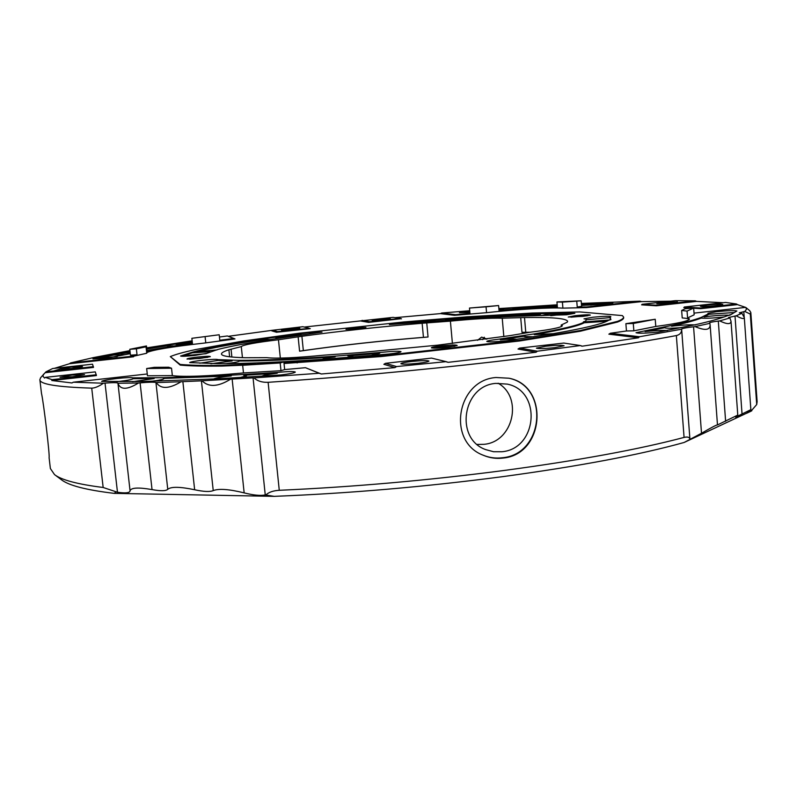 <?xml version="1.0" encoding="UTF-8"?>
<svg xmlns="http://www.w3.org/2000/svg" width="797" height="797" viewBox="0 0 797 797"><rect width="100%" height="100%" fill="white"/><g stroke="black" fill="none" stroke-linecap="round" stroke-linejoin="round"><path stroke-width="1.2" d="M510.21 335.587L530.443 332.18C551.046 329.56 561.686 327.398 562.363 325.714L561.198 325.027L567.265 322.177L567.633 321.301C566.259 318.362 551.883 317.106 524.496 317.535L502.23 318.212C490.962 317.913 473.677 318.88 450.395 321.131L422.141 323.263C379.422 326.84 339.343 331.173 301.894 336.284L278.462 339.761C255.648 342.521 243.254 344.802 241.282 346.605L228.888 349.773C223.877 351.387 221.407 352.802 221.456 354.027C221.636 356.09 229.606 357.325 245.366 357.743L266.766 357.654C276.18 358.74 295.567 357.883 324.907 355.083L359.527 352.643L437.603 345.171L510.21 335.587M454.858 346.177L441.478 346.884L433.817 348.12M207.838 357.325L189.616 359.218M363.183 328.085L348.767 329.47M440.99 345.868C434.206 346.675 431.018 347.343 431.406 347.871C433.598 348.329 439.008 348.12 447.625 347.233L457.179 345.5C456.691 344.732 451.291 344.852 440.99 345.868M197.596 357.066C190.423 357.903 186.896 358.57 187.016 359.068L199.768 358.461L210.338 356.648C210.109 356.09 205.865 356.229 197.596 357.066M353.978 327.946L345.968 329.37L357.923 328.762L365.913 327.457L353.978 327.946M326.949 358.999L389.066 353.998C396.567 353.101 400.542 352.334 401.001 351.676C399.417 350.969 393.23 351.158 382.43 352.254L335.089 356.159C294.99 358.979 262.98 360.374 239.06 360.344L218.059 359.646C216.923 359.098 211.743 359.298 202.528 360.234C194.617 361.161 190.324 361.948 189.666 362.595L217.541 363.641C244.35 363.771 280.823 362.217 326.949 358.999M322.436 359.317L322.436 359.308C322.994 358.62 327.139 357.823 334.879 356.907L335.158 356.877C295.059 359.686 263.06 361.071 239.13 361.031L239.269 361.161C238.682 361.828 234.378 362.625 226.358 363.571L225.79 363.631M370.864 355.522L379.761 353.3L379.691 352.583M210.916 363.741L232.116 360.971L218.079 360.413L199.738 363.203M210.109 351.706L192.336 352.832L192.276 352.224L180.58 356.02C181.596 356.488 186.408 356.279 195.016 355.402L207.041 353.27L217.88 349.445C232.017 345.878 252.49 342.132 279.299 338.217L322.018 332.13L308.28 332.767L266.696 338.396C236.45 342.78 213.118 346.994 196.7 351.049L192.276 352.224M270.392 339.552L265.401 339.442L266.756 338.964C236.51 343.348 213.178 347.582 196.769 351.656L196.7 351.049M196.769 351.656L217.073 349.903M192.336 352.832L183.44 355.801L183.37 355.183M183.44 355.801L206.214 353.669M266.756 338.964L266.696 338.396M301.017 335.198L298.496 335.009L301.017 334.312L300.957 333.754M430.669 321.55L440.691 320.763C472.352 318.332 500.606 316.728 525.462 315.971L566.498 314.785L574.846 313.311L540.545 313.659C512.471 314.556 480.76 316.369 445.413 319.099L398.41 323.054L389.414 324.588L430.669 321.55M426.375 321.908L434.983 320.484L434.933 319.926M525.741 315.991L540.595 314.237C512.521 315.114 480.81 316.927 445.463 319.647L448.831 320.155M550.757 315.702L568.211 313.779L548.655 314.018L541.253 315.632M575.514 315.632L568.261 317.027L583.095 316.349L590.318 315.124C589.561 314.576 584.629 314.745 575.514 315.632M587.708 315.742L570.931 317.186M606.826 321.241L584.191 322.775L584.131 322.118C578.393 325.296 561.746 329.231 534.199 333.913L497.458 339.373C490.723 340.16 487.166 340.847 486.768 341.445C488.511 342.152 495.017 341.953 506.284 340.827L553.367 333.634C584.55 328.264 602.99 323.811 608.699 320.264L610.99 319.537L610.004 319.268L610.602 318.023L609.914 316.977L610.841 316.558C609.047 316.01 603 316.24 592.709 317.256L584.012 318.84L585.944 319.139L586.303 319.856L585.556 321.171L583.374 321.878L584.131 322.118M586.303 319.856L585.556 321.171M585.606 321.819L610.064 319.916L610.004 319.268M610.572 318.342L609.964 317.604L586.293 319.786M533.791 336.772L524.356 336.543L525.113 335.388M584.191 322.775C578.443 325.963 561.805 329.908 534.259 334.61L534.199 333.913M534.259 334.61L553.248 333.674M379.312 319.169L372.189 320.344L383.178 319.796L390.271 318.621L379.312 319.169M71.092 367.058L59.815 369.041L71.292 368.543L82.519 366.57L71.092 367.058M72.178 375.038L60.014 377.26L72.407 376.762L84.532 374.55L72.178 375.038M411.611 361.489C404.866 362.296 401.28 363.033 400.851 363.691C402.316 364.438 408.114 364.289 418.246 363.263C424.98 362.446 428.547 361.718 428.945 361.071C427.431 360.334 421.653 360.473 411.611 361.489M545.786 346.217L536.401 348.13C538.105 348.877 544.221 348.717 554.752 347.671L564.087 345.759C562.323 345.021 556.226 345.171 545.786 346.217M289.241 328.802L281.461 330.078L292.061 329.55L299.821 328.274L289.241 328.802M706.899 305.072L700.433 306.247C702.097 306.696 707.387 306.496 716.324 305.62L722.759 304.454C721.046 304.006 715.766 304.205 706.899 305.072M663.074 302.491L656.808 303.597L671.253 302.97L677.49 301.874L663.074 302.491M304.245 327.049L393.08 317.365L400.283 318.451L369.678 321.729L368.583 322.377L360.862 321.002M146.678 347.871L192.137 340.807M219.444 337.011L227.374 335.955L233.69 338.516L219.793 340.249L219.205 334.76L191.868 338.297L192.466 343.856C167.47 346.914 152.357 349.544 147.116 351.736L146.469 345.958L146.03 346.825L136.367 348.807L137.024 354.715L133.458 356.1L70.654 362.914L93.329 357.614L129.931 350.62M309.256 328.384L277.605 331.602L272.893 330.217L228.271 336.314M272.893 330.217L302.87 326.72L309.067 328.225M749.658 310.651L750.824 312.514L757.13 401.738L756.712 404.547L750.894 411.272L746.47 413.354L750.854 409.648L735.671 417.14L737.773 415.088L717.479 424.931C716.792 424.691 711.572 427.411 701.808 433.1L684.125 442.474C639.632 454.858 579.16 466.245 502.698 476.646C425 486.847 348.837 493.413 274.198 496.352L265.252 494.937L253.057 377.868L202.059 380.807C208.565 387.392 217.999 386.894 230.353 379.322M689.903 439.207C689.584 437.174 687.642 436.577 684.075 437.414C639.124 449.339 579.17 460.357 504.202 470.459C428.128 480.392 353.151 486.997 279.269 490.294C273.331 490.663 268.948 492.147 266.138 494.738M132.551 381.713L154.17 378.565L133.079 378.695C132.322 379.502 127.301 380.458 118.036 381.574L117.029 381.683M116.731 378.525C107.495 379.621 102.454 380.577 101.617 381.394L141.746 381.524L215.788 378.894L281.092 374.929C289.969 373.853 294.711 372.896 295.318 372.06C293.983 371.272 287.926 371.402 277.157 372.468L231.17 375.188L163.295 377.688L132.91 377.858C131.136 377.36 125.747 377.589 116.731 378.525M213.566 379.003C215.17 378.147 220.022 377.24 228.121 376.284L231.25 375.955L231.17 375.188M262.004 376.224C262.731 375.367 267.493 374.411 276.3 373.355L277.236 373.245L277.157 372.468M173.318 345.928L167.221 345.948L167.958 345.061L146.758 348.508M192.256 341.933L167.958 345.061M176.017 344.374L189.576 343.368M125.697 354.605L114.369 355.054L114.419 354.356L92.93 358.889L105.981 358.291L130.27 353.669M130.08 351.995L114.419 354.356M120.925 353.689L130.16 352.663M114.479 354.934L98.449 358.252L98.38 357.664M98.449 358.252L117.298 356.588M581.531 305.45L605.401 304.175L612.893 302.89L581.412 303.996M590.607 305.082L603.747 303.557L603.708 303.009M499.022 310.232L557.342 306.596M498.972 309.684L503.405 309.196L503.365 308.678L498.912 308.987M469.762 311.139L459.451 312.693L469.871 312.364M477.204 444.427L484.008 444.318C513.148 442.006 523.43 397.583 498.105 383.208M495.854 383.387L507.33 384.114C542.159 391.088 537.377 448.91 501.871 451.75L493.582 451.74L485.602 449.588C454.509 438.559 462.639 385.609 495.854 383.387M508.984 378.226C549.442 385.748 544.909 454.41 503.116 458.056C496.292 458.903 489.697 457.976 483.331 455.276C446.4 441.598 456.88 380.039 496.023 377.509L508.984 378.226C549.8 386.675 544.022 454.38 502.399 457.747C495.595 458.594 489.059 457.687 482.773 455.027L482.723 455.007M39.86 379.711L41.484 393.389C43.546 401.718 50.002 456.223 49.095 457.617L50.38 468.546L54.515 474.594C61.299 479.953 77.518 484.257 103.162 487.485L91.725 388.139C57.135 387.043 39.84 384.244 39.86 379.711L40.657 377.668M645.032 330.825L636.016 332.698C638.238 333.525 645.64 333.315 658.222 332.08L696.05 324.568C710.316 321.321 720.707 318.392 727.223 315.781L730.54 314.845L736.866 310.999C734.615 310.352 727.741 310.591 716.244 311.717L707.955 313.281L708.961 313.57L701.211 317.405C694.785 319.826 684.892 322.526 671.512 325.505L645.032 330.825L645.092 331.572L645.919 331.472C655.881 330.446 663.014 330.137 667.308 330.546M681.853 327.607C671.652 328.394 665.963 328.444 664.788 327.766L664.758 326.959M724.154 316.927L722.062 317.186C711.98 318.202 705.046 318.501 701.26 318.093C694.835 320.524 684.942 323.233 671.572 326.222L671.512 325.505M671.572 326.222L674.162 325.913C683.946 324.897 690.999 324.588 695.333 324.967M701.26 318.093L701.211 317.405M733.678 312.563L709.011 314.237L704.1 316.947L704.05 316.26M704.1 316.947L709.43 316.23C718.675 315.273 725.459 314.954 729.763 315.253M709.011 314.237L708.961 313.57M701.509 433.269L693.569 326.79L695.114 326.611C704.937 330.765 709.938 330.217 710.127 324.967L709.848 323.333L695.114 326.611M689.335 319.358C688.638 318.7 686.267 318.232 682.212 317.933L681.644 310.461L685.191 308.708L693.659 308.09L694.157 314.805L687.572 317.953L687.054 311.089L681.644 310.461M655.782 326.461L633.854 330.825L633.276 323.472L625.884 323.682L655.224 319.258L655.782 326.461C677.799 323.462 689.026 320.972 689.455 318.999L687.572 317.953M670.715 301.176L641.565 301.625L586.582 307.592L586.094 307.004L640.001 301.156L581.372 303.428M586.582 307.592L562.503 308.14C552.072 307.214 516.317 309.395 486.568 312.673L486.05 306.815L469.483 308.05L469.961 313.351L455.555 314.676L441.727 313.012L469.722 310.73M562.911 308.18L562.403 302.133L556.954 301.943L557.402 307.403C543.405 307.383 523.958 308.539 499.071 310.86L498.613 305.54L486.05 306.815M133.478 356.249L146.748 353.24L146.03 346.825M228.49 336.304L234.976 338.934L204.48 343.049C171.255 346.765 151.978 349.973 146.678 352.663M265.252 494.937C260.48 495.913 253.446 495.226 244.161 492.885C229.187 489.189 218.876 488.431 213.237 490.603C209.91 491.998 203.713 491.709 194.647 489.757C179.973 486.668 171.006 486.529 167.759 489.318C165.906 491.062 160.665 491.151 152.038 489.597C138.359 487.216 131.037 487.625 130.06 490.813L117.956 383.257C120.377 390.012 127.211 389.932 138.459 383.018L117.956 383.257M172.351 375.616L147.465 375.785L146.658 368.523L154.22 367.347L168.635 367.218L171.534 368.224L172.351 375.616C183.569 377.13 207.28 376.234 243.474 372.936L242.667 365.285L283.871 361.898L284.659 369.579L305.47 367.696L319.169 373.265L254.004 377.898C257.421 381.066 262.133 382.53 268.121 382.311L279.269 490.294M684.075 437.414L676.354 335.567C630.835 344.155 570.263 352.862 494.638 361.699C417.887 370.485 342.381 377.35 268.121 382.311M277.605 331.602L276.479 332.259L271.757 330.845M310.282 328.633L276.479 332.259M96.317 374.769L52.084 379.661L45.319 377.38L95.281 371.88L96.437 375.566L51.785 380.508L71.969 382.958L73.314 382.201L147.256 373.972M319.169 373.265L321.33 373.992L394.943 367.616L383.855 364.309L385.499 363.322L396.557 366.57L446.111 361.649L448.203 362.326L536.042 352.254L518.02 349.036L519.614 348.08L563.808 343.059L580.395 345.549L537.377 351.198L519.614 348.08M723.198 302.721L696.578 301.386L656.29 305.799L655.722 305.171L642.073 304.295L641.705 304.833M656.29 305.799L641.615 304.843M91.725 388.139C94.923 388.069 98.838 386.425 103.451 383.218L73.314 382.201M103.451 383.218L105.025 383.098L117.478 492.257C125.478 493.413 129.672 492.954 130.06 490.902M117.856 383.128C117.189 382.51 112.915 382.5 105.025 383.098M138.459 383.018L140.103 382.869C148.561 382.132 153.841 382.002 155.933 382.49L156.312 382.59C160.805 389.285 169.064 388.996 181.098 381.723L156.312 382.59M181.098 381.723L202.059 380.807M253.057 377.868L254.004 377.898M243.474 372.936L280.972 370.695L284.659 369.579M146.469 345.958L129.781 349.295L130.439 355.183L137.024 354.715M130.021 351.427L120.855 353.121M192.207 341.395L175.958 343.826M146.967 350.471L192.366 342.929M562.403 302.133L581.152 300.798L581.611 306.327L577.237 307.024L586.094 307.004M498.872 308.588L557.183 304.793M557.223 305.251L503.365 308.678M694.028 313.121L745.713 307.373L746.131 307.891L746.311 309.575L744.787 311.448L750.306 314.098L756.712 404.547M633.854 330.825L626.462 330.984L610.363 333.256L639.443 336.752L681.634 329.191L689.933 439.257L681.634 329.251M693.569 326.79C685.968 327.667 681.993 328.464 681.624 329.161L681.634 329.191M709.848 323.333L709.33 323.014C709.529 322.456 712.518 321.809 718.306 321.071L719.671 320.892C727.043 324.389 730.829 324.509 731.018 321.251L729.903 317.953L719.671 320.892M729.903 317.953L728.478 317.525L736.159 315.811C741.419 318.68 744.139 319.258 744.298 317.545L741.907 313.281L736.159 315.811M741.907 313.281L739.287 312.803L744.787 311.448M446.111 361.649L431.526 358.092L385.499 363.322M580.395 345.549L582.288 346.177L638.477 337.789L608.868 334.172L610.363 333.256M93.398 366.67L45.927 371.86L52.612 368.543L92.512 364.199L93.508 367.407L45.17 372.697L40.547 377.798M53.668 371.013L63.74 367.875M400.722 318.74L368.583 322.377M401.469 318.85L400.283 318.451M362.057 320.394L369.678 321.729M234.976 338.934L233.69 338.516M684.125 442.474L751.82 410.764M54.804 474.813L61.439 479.754C68.701 485.493 86.285 490.025 114.19 493.363L274.198 496.352M684.314 307.004L725.599 302.452L736.478 303.976L700.035 308.011L684.314 307.004L683.896 307.572M750.824 312.514L750.306 314.098M745.823 307.463L737.454 304.613L700.683 308.678L693.669 308.22M692.683 308.16L683.786 307.582M700.683 308.678L700.035 308.011M642.073 304.295L675.547 300.648L695.313 300.838L655.722 305.171M306.925 368.284L321.33 373.992M117.478 492.257L103.162 487.485M133.458 356.1L133.587 356.777L69.498 363.731L54.355 368.353M205.765 342.909L205.108 336.812M455.555 314.676L454.459 315.323L440.412 313.61L395.063 317.664M486.568 312.673L454.459 315.323M576.779 301.485L577.237 307.024M625.884 323.682L626.462 330.984M676.354 335.567C679.921 334.73 681.674 332.648 681.614 329.32M44.552 378.047L42.918 376.204L43.506 374.192M284.041 363.502L381.374 356.538L519.505 340.986L580.435 331.203L617.595 322.018C621.77 320.374 623.792 318.93 623.672 317.704L623.623 317.057C623.742 318.282 621.71 319.717 617.545 321.35L580.375 330.506L519.445 340.259L381.305 355.801L283.961 362.784M623.623 317.057L622.357 315.592L579.768 311.926L532.167 313.052L467.54 316.768L404.049 321.928L299.134 333.236L243.613 340.957L195.534 349.574C183.808 352.105 175.4 354.446 170.309 356.608L180.222 365.106C189.646 365.982 203.564 366.311 221.965 366.072L243.972 365.156M737.454 304.613L736.478 303.976M696.578 301.386L695.313 300.838M641.565 301.625L640.001 301.156M730.022 315.174L729.982 314.606M664.818 327.687L645.092 331.572M441.727 313.012L440.412 313.61M52.084 379.661L51.785 380.508M45.927 371.86L45.17 372.697M70.654 362.914L69.498 363.731M44.562 378.047L45.319 377.38M394.943 367.616L396.557 366.57M536.042 352.254L537.377 351.198M638.477 337.789L639.443 336.752M557.272 305.789L512.889 308.539L512.84 308.021M512.889 308.539L515.858 308.698L514.563 309.116M603.747 303.557L581.461 304.534L582.428 304.753L581.511 305.102M277.236 373.245L243.733 375.287L243.653 374.51M243.733 375.287L246.492 375.766L239.907 377.579M154.17 378.565L154.08 377.828M231.25 375.955L163.375 378.436L163.295 377.688M163.375 378.436L163.913 378.695C163.435 379.412 159.191 380.299 151.211 381.335M132.989 378.585L132.91 377.858M503.405 309.196L498.962 309.515M168.018 345.609L146.817 349.066M687.054 311.089L693.659 308.09M633.276 323.472L655.224 319.258M114.19 493.363L115.944 492.028M498.613 305.54L469.483 308.05M581.152 300.798L556.954 301.943M129.781 349.295L136.367 348.807M191.868 338.297L219.205 334.76M242.667 365.285L280.185 362.964L280.972 370.695M280.185 362.964L283.871 361.898M146.658 368.523L171.534 368.224M525.173 336.085L500.297 339.791C508.805 339.024 514.264 338.855 516.675 339.283M434.983 320.484L406.749 322.895L412.537 323.084M301.017 334.312L275.782 337.679L288.624 336.892M379.761 353.3L347.821 355.94L352.882 356.339L350.57 357.215M500.297 339.791L500.237 339.084M609.964 317.604L609.914 316.977M568.211 313.779L568.161 313.191M548.655 314.018L548.605 313.44M540.595 314.237L540.545 313.659M445.463 319.647L445.413 319.099M406.749 322.895L406.699 322.347M275.782 337.679L275.722 337.111M218.079 360.413L218.009 359.746M232.116 360.971L232.047 360.284M239.13 361.031L239.06 360.344M347.821 355.94L347.741 355.223M335.158 356.877L335.089 356.159M530.194 332.229L521.975 332.319L520.71 317.664M299.582 351.198C339.343 345.4 382.161 340.678 428.049 337.011L423.446 337.34C380.757 340.837 340.727 345.25 303.338 350.6L299.582 351.198L298.128 336.842M428.049 337.011L426.754 322.924M521.975 332.319L529.816 332.299M231.877 357.036L231.06 349.235M280.335 358.102L278.462 339.761M242.447 357.664L241.282 346.605M452.417 343.467L450.395 321.131M477.562 340.319L481.587 337.121L487.017 339.054M503.834 336.633L502.23 318.212M561.327 326.591L561.198 325.027M170.309 356.608L180.142 364.428C189.576 365.295 203.494 365.614 221.895 365.365L255.698 363.96M180.222 365.106L180.142 364.428M580.435 331.203L580.375 330.506M617.595 322.018L617.545 321.35M519.505 340.986L519.445 340.259M381.305 355.801L381.374 356.538M221.965 366.072L221.895 365.365M297.161 362.964L297.082 362.237M482.683 339.642L484.307 337.241M485.981 339.193L486.728 338.735M230.273 339.442L230.213 338.894M584.908 307.463L584.859 306.905M244.161 492.885L232.146 379.123M213.237 490.603L201.402 380.737M194.647 489.757L182.862 381.554M167.759 489.318L155.933 382.49M152.038 489.597L140.103 382.869M135.161 355.741L135.091 355.153M222.931 340.359L222.871 339.801M458.853 314.855L458.803 314.327M466.444 314.157L466.394 313.629M580.276 307.473L580.236 306.915M742.037 414.002L735.003 315.971M750.894 411.272L750.794 409.797M744.179 316.977L743.8 311.607M725.619 421.284L718.306 321.071M446.469 361.898L448.203 362.326M581.172 346.008L582.288 346.177M525.761 332.229L524.496 317.535M423.446 337.34L422.141 323.263M303.338 350.6L301.894 336.284M229.626 356.797L228.888 349.773M750.854 409.648L744.298 317.545M737.773 415.088L731.018 321.251M717.479 424.931L710.127 324.967M483.331 455.276L482.773 455.027M485.602 449.588L485.074 449.369M746.211 307.772L749.798 310.76"/></g></svg>
